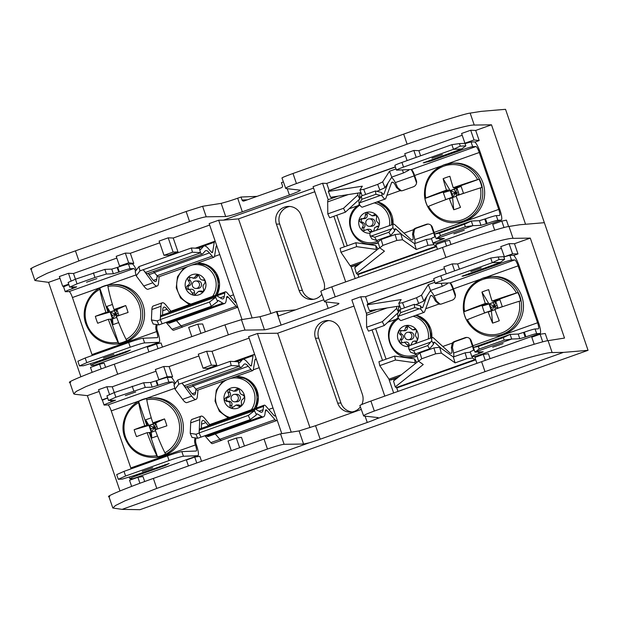 <?xml version="1.0" encoding="UTF-8"?>
<svg xmlns="http://www.w3.org/2000/svg" width="619" height="619" viewBox="0 0 619 619"><rect width="100%" height="100%" fill="white"/><g stroke="black" fill="none" stroke-linecap="round" stroke-linejoin="round"><path stroke-width="0.93" d="M295.534 309.856L276.492 311.574A14.786 0.874 -18.9 0 1 265.474 315.195L259.98 316.711L241.425 319.636L224.937 324.851L114.26 364.212C87.109 373.76 63.548 383.556 70.636 382.364M444.512 268.615L365.527 296.702L367.957 303.797A14.307 2.801 -109.6 0 0 367.609 304.099L367.152 304.811L401.151 299.55L398.752 303.302L402.528 302.714L404.509 307.813M370.263 310.545L370.673 311.736M393.699 378.99L394.218 380.492M396.733 387.842L397.955 391.425M490.078 358.687L488.376 353.72L483.253 354.447L474.912 357.418L476.94 363.33M547.699 340.721L545.223 333.494L540.108 334.229L531.767 337.193L534.189 344.265M99.133 391.456L87.356 395.642L74.706 394.257L73.723 393.808L76.477 391.27L85.956 386.581L117.687 374.209L228.365 334.848C236.566 332.001 242.114 330.414 245.008 330.105L264.468 329.826C267.362 329.509 272.909 327.931 281.119 325.083L328.186 308.347C336.024 305.484 339.583 303.828 338.841 303.372L324.573 301.809C323.838 301.352 327.389 299.697 335.227 296.834L445.904 257.473C472.057 247.964 508.307 237.642 513.043 238.354L530.29 238.106L564.513 338.067L548.07 340.659C543.66 340.907 507.766 352.257 481.582 361.682L370.905 401.042C363.059 403.874 359.446 405.375 360.088 405.546M530.29 238.106L514.49 243.724L517.979 253.914L513.662 255.454M501.367 248.397L457.634 263.942L459.422 269.164M384.786 396.106L351.855 299.929L360.715 296.772L365.527 296.702M454.64 270.867L452.249 263.887L443.908 266.859L446.299 273.83M452.249 263.887L457.634 263.942M504.253 256.823L512.586 253.86L509.104 243.669L500.763 246.633L504.415 256.839M509.104 243.669L514.49 243.724M324.573 301.809L320.774 291.309M109.586 394.643L106.87 386.728L98.537 389.699L102.027 399.889L103.056 399.959M106.87 386.728L112.263 386.782L155.988 371.23M158.874 379.664L167.215 376.7L163.726 366.51L155.384 369.473L158.874 379.664L159.331 379.695M163.726 366.51L169.119 366.564L198.885 355.979M206.622 351.252L198.281 354.215L203.055 368.158L207.674 368.491L216.789 365.249L212.015 351.306L206.622 351.252L211.396 365.195L216.789 365.249M249.086 338.121L212.015 351.306M281.792 433.64L248.59 336.659L257.45 333.502L291.224 432.155M353.967 306.08L277.66 333.215L257.45 333.502M361.225 409.461L315.566 425.702L299.078 430.917L280.531 433.842L264.042 439.049L153.365 478.417C126.206 487.965 102.646 497.761 109.733 496.562M171.061 377.304L172.6 376.754L169.119 366.564M140.118 400.625L111.258 410.892A6.36 1.246 70.4 0 0 107.899 404.934L104.263 405.089A9.54 0.565 -18.9 0 1 104.054 405.043A9.54 0.565 -18.9 0 1 111.126 402.033L115.552 400.214L108.526 400.478L106.932 395.827L114.26 392.57L112.263 386.782M87.356 395.642L119.993 490.96M144.699 481.536L142.997 476.56L137.875 477.288L129.541 480.251L131.638 486.387M201.546 461.279L199.852 456.335L194.73 457.07L186.389 460.033L188.416 465.952M244.443 446.02L241.464 437.324L236.342 438.059L228.001 441.022L231.313 450.694M378.186 417.686L377.946 417.577C378.549 417.663 378.016 418.111 376.337 418.931A14.786 0.874 -18.9 0 1 367.26 422.468L320.193 439.211A14.786 0.874 -18.9 0 1 309.167 442.825L303.573 444.032L284.113 444.303C281.219 444.62 275.664 446.198 267.462 449.046L156.785 488.414L125.053 500.786L115.575 505.475L112.82 508.013L122.082 509.367L139.987 509.685L588.05 350.315L544.349 222.685L519.728 224.759L508.965 226.461C504.562 226.701 468.668 238.052 442.484 247.476L331.807 286.837C323.954 289.669 320.348 291.17 320.99 291.34M328.89 320.58A13.355 13.076 -92.4 0 0 318.723 338.136L340.937 403.008A13.355 13.076 -92.4 0 0 352.196 411.921M377.946 417.577L363.67 416.007C362.935 415.558 366.487 413.902 374.333 411.039L485.01 371.671C511.162 362.169 547.405 351.847 552.14 352.551L563.422 352.397L588.05 350.315M276.917 311.427L278.457 315.93L323.691 299.844M363.67 416.007L359.871 405.515M122.082 509.367L309.167 442.825M376.337 418.931L563.422 352.397M361.844 404.478A13.355 13.076 -92.4 0 0 362.37 394.365L340.156 329.494A13.355 13.076 -92.4 0 0 327.265 320.541A13.355 13.076 -92.4 0 0 315.481 338.276L337.688 403.139A13.355 13.076 -92.4 0 0 360.366 406.946M277.66 333.215L309.98 427.636M203.055 368.158L211.396 365.195M239.654 447.723L236.342 438.059M102.027 399.889L107.644 397.885M167.215 376.7L172.6 376.754M139.933 483.284L137.875 477.288M196.757 462.981L194.73 457.07M485.281 360.366L483.253 354.447M542.724 341.866L540.108 334.229M512.586 253.86L517.979 253.914M360.715 296.772L366.595 313.949M372.05 329.873L382.511 360.42M388.833 378.898L393.645 392.957M162.441 347.073L161.041 342.972L156.437 343.955L147.33 347.197L148.931 351.886M205.338 331.823L202.645 323.961L197.778 324.163L188.671 327.397L191.828 336.628M209.663 225.061L173.227 238.021L177.97 251.887L168.863 255.121L163.996 255.322L173.103 252.088L177.97 251.887M159.71 242.826L130.33 253.272L133.789 263.385L132.249 263.934M116.813 258.084L73.475 273.497L75.433 279.208L104.843 269.397L111.76 269.11L117.734 267.292A9.54 0.565 -18.9 0 1 128.497 264.073L132.133 263.926A11.289 2.205 70.4 0 1 136.358 270.07M59.966 278.302L48.568 282.357L80.888 376.762M105.601 367.33L104.185 363.191L99.582 364.181L90.475 367.415L92.154 372.329M450.972 244.49L449.556 240.35L444.96 241.34L435.853 244.575L437.455 249.264M508.601 226.523L506.412 220.132L501.808 221.115L492.701 224.357L494.697 230.183M474.85 142.084L479.168 140.544L475.702 130.439L491.501 124.814L525.554 224.271L544.349 222.685L505.537 109.315L481.095 111.381L470.154 113.107L474.255 125.061C469.519 124.349 433.269 134.679 407.116 144.181L296.439 183.549C288.601 186.404 285.05 188.06 285.785 188.516L281.962 177.955M462.192 135.244L418.854 150.657L420.611 155.795M405.337 155.462L326.739 183.417L329.146 190.435M331.451 197.175L331.861 198.374M354.888 265.621L355.399 267.122M357.914 274.48L358.858 277.219M120.914 266.201L119.544 266.038L116.217 256.32L125.324 253.086L130.33 253.272M163.996 255.322L159.114 241.07L168.221 237.828L173.227 238.021M242.014 319.543L209.16 223.591L218.662 220.217L223.467 220.147L313.57 188.099M345.688 281.9L313.067 186.636L322.569 183.255L326.739 183.417M416.208 157.358L413.848 150.463L404.741 153.705L407.101 160.6M413.848 150.463L418.854 150.657M464.915 143.198L474.022 139.964L470.695 130.245L461.588 133.48L464.915 143.198L466.045 143.329M470.695 130.245L475.702 130.439M491.501 124.814L474.255 125.061M300.3 190.195L285.785 188.516M300.053 190.087C300.795 190.536 297.244 192.192 289.398 195.055L287.208 188.671M242.331 211.799C234.129 214.646 228.573 216.224 225.68 216.534L221.169 203.357L227.544 201.562A14.786 0.874 161.1 0 0 237.681 198.212L242.331 211.799L289.398 195.055M206.22 216.812C203.326 217.13 197.778 218.708 189.576 221.556L186.133 211.497L202.614 206.282L206.22 216.812L225.68 216.534M189.576 221.556L78.899 260.916L47.168 273.288L37.689 277.985L34.935 280.515L48.568 282.357M64.492 286.465L62.689 286.264L59.362 276.546L68.469 273.304L73.475 273.497M257.094 196.362L241.015 197.028L242.044 200.03A1.586 1.555 -92.4 0 0 244.025 201.005L281.483 187.681A1.586 1.555 -92.4 0 0 282.442 185.661L281.413 182.659L283.34 181.971M237.681 198.212L241.015 197.028M407.116 144.181L403.673 134.122L292.996 173.482L296.439 183.549M282.179 177.986C281.537 177.815 285.142 176.314 292.996 173.482M403.673 134.122C429.857 124.698 465.751 113.347 470.154 113.107M324.07 289.731A13.355 13.076 -92.4 0 0 323.807 281.746L301.089 215.381A13.355 13.076 -92.4 0 0 288.191 206.421A13.355 13.076 -92.4 0 0 276.407 224.155L299.132 290.528A13.355 13.076 -92.4 0 0 321.803 294.334M314.816 191.743L238.508 218.878L270.905 313.493M238.508 218.878L223.467 220.147M218.662 220.217L252.119 317.949M289.824 206.46A13.355 13.076 -92.4 0 0 279.656 224.024L302.374 290.388A13.355 13.076 -92.4 0 0 313.64 299.31M186.133 211.497L75.448 250.857L78.899 260.916M31.824 269.01C24.737 270.201 48.297 260.406 75.448 250.857M221.169 203.357L202.614 206.282M322.569 183.255L328.202 199.713M333.873 216.279L344.334 246.826M351.05 266.449L355.19 278.527M173.103 252.088L168.221 237.828M200.935 333.386L197.778 324.163M474.022 139.964L479.168 140.544M504.021 227.56L501.808 221.115M62.689 286.264L68.694 284.129M71.146 281.111L68.469 273.304M101.214 368.939L99.582 364.181M119.544 266.038L128.651 262.804L133.789 263.385M128.651 262.804L125.324 253.086M446.562 246.029L444.96 241.34M158.038 348.644L156.437 343.955M451.336 347.746L452.265 343.096A4.929 4.828 87.6 0 1 454.485 341.464L455.491 341.425A4.929 4.828 -92.4 0 0 453.27 343.058L452.412 347.7L451.336 347.746A9.858 1.927 -109.6 0 1 451.475 353.209A9.858 1.927 -109.6 0 1 451.359 353.225L450.547 353.263A9.858 1.927 -109.6 0 1 449.835 352.892L433.625 338.067A14.786 2.894 70.4 0 0 432.549 337.51A14.786 2.894 70.4 0 0 432.379 337.541A14.786 2.894 70.4 0 0 431.729 340.845L433.579 344.125L429.54 348.853L427.698 345.588L431.729 340.845M413.6 350.609L415.434 353.867L410.66 352.281L408.811 349L413.6 350.609L427.698 345.588M433.602 342.98L434.863 342.531A9.858 1.927 70.4 0 0 434.143 342.16A9.858 1.927 70.4 0 0 434.027 342.183A9.858 1.927 70.4 0 0 433.579 344.125M481.226 267.903L470.819 271.54L481.226 267.903M492.685 347.22L503.092 343.591L492.685 347.22M430.592 295.681L430.809 295.603A9.858 1.927 70.4 0 0 430.692 295.627A9.858 1.927 70.4 0 0 430.367 296.021L424.619 311.759A14.786 2.894 -109.6 0 1 424.123 312.355L401.205 320.503A14.786 2.894 -109.6 0 1 397.978 317.354L397.56 314.019L400.191 309.353L414.297 304.331L420.479 305.863L420.897 309.206L414.715 307.658L414.297 304.331M432.379 337.541L409.461 345.688A14.786 2.894 70.4 0 0 408.811 349M429.54 348.853L415.434 353.867L416.951 355.26M435.273 283.463L433.679 278.813A9.54 0.565 -18.9 0 1 440.751 275.803L442.345 280.453A9.54 0.565 161.1 0 0 435.273 283.463A9.54 0.565 161.1 0 0 435.482 283.51L450.09 282.906A6.36 1.246 -109.6 0 1 453.448 288.856L455.174 293.886A4.929 4.828 87.6 0 1 452.21 300.161L441.633 303.929A4.929 4.828 87.6 0 1 438.894 304.061L435.296 300.896A9.858 1.927 70.4 0 0 431.621 295.565L430.809 295.603M454.485 341.464L465.062 337.703A4.929 4.828 87.6 0 1 471.214 340.736L472.931 345.766A6.36 1.246 -109.6 0 1 473.45 347.429M478.355 351.971L478.905 353.565A9.54 0.565 161.1 0 0 471.825 356.575A9.54 0.565 161.1 0 0 472.034 356.614L475.284 356.482A11.289 2.205 70.4 0 0 475.415 356.459L540.054 333.471A11.289 2.205 70.4 0 0 538.576 322.739L519.093 265.83A11.289 2.205 70.4 0 0 513.136 255.26L509.894 255.399L511.487 260.05L514.729 259.918A6.36 1.246 -109.6 0 1 518.088 265.868L537.571 322.778A6.36 1.246 -109.6 0 1 538.406 328.821A6.36 1.246 -109.6 0 1 538.329 328.836L535.079 328.975L536.673 333.626L539.923 333.494A11.289 2.205 70.4 0 0 540.054 333.471M473.667 348.257A6.36 1.246 -109.6 0 1 474.015 350.13M504.176 340.133L479.199 349.015L478.332 346.478L503.309 337.595L504.176 340.133L511.712 339.05L519.798 338.709L518.204 334.059L524.316 332.186A9.54 0.565 -18.9 0 1 535.079 328.975M478.332 346.478L473.388 347.452L510.118 334.392L518.204 334.059M471.825 356.575L470.231 351.917A9.54 0.565 -18.9 0 1 474.27 350.029M386.055 359.159L375.601 328.612M511.487 260.05A9.54 0.565 161.1 0 0 500.725 263.268L468.846 274.604L462.06 276.244L500.415 262.355L492.298 262.688L490.705 258.038L498.241 256.955L499.107 259.485L504.624 259.26L503.758 256.723L498.241 256.955M442.345 280.453L492.298 262.688L499.107 259.485M440.751 275.803L490.705 258.038M503.858 257.017A9.54 0.565 -18.9 0 1 509.894 255.399M466.958 337.44A4.929 4.828 -92.4 0 0 466.068 337.664L465.062 337.703M455.491 341.425L466.068 337.664M435.296 300.896L436.372 300.857L439.9 304.014A4.929 4.828 -92.4 0 0 440.743 304.146M478.905 353.565L483.176 351.793L474.982 352.11L511.712 339.05L510.118 334.392L503.309 337.595M536.673 333.626A9.54 0.565 161.1 0 0 525.91 336.844L524.316 332.186M523.581 332.449L525.175 337.107L525.91 336.844M525.175 337.107L519.798 338.709M473.388 347.452L474.982 352.11L479.199 349.015M500.725 263.268L500.407 262.355L504.624 259.26M426.785 296.408L422.8 307.31A9.858 1.927 -109.6 0 1 422.475 307.705A9.858 1.927 -109.6 0 1 420.479 305.863M424.123 312.355A14.786 2.894 -109.6 0 1 420.897 309.206M436.372 300.857A14.786 2.894 70.4 0 0 430.275 290.945M400.191 309.353L400.609 312.672L397.978 317.354M400.609 312.672L414.715 307.658M452.412 347.7A14.786 2.894 -109.6 0 1 453.735 356.853M398.009 377.451L391.285 379.849A14.786 2.894 -109.6 0 1 391.107 379.88L390.295 379.911A14.786 2.894 -109.6 0 1 388.995 379.138L401.445 374.704M434.863 342.531L441.401 348.512M398.86 306.962L400.006 306.537M399.015 306.892L398.752 306.134M414.475 358.881L415.264 362.811L395.456 360.026L394.667 356.095L414.475 358.881L416.866 362.37M415.635 363.353L415.264 362.811M396.647 308.424L398.528 312.309L384.213 325.555L382.325 321.671L396.647 308.424L396.632 306.467M399.077 306.885A9.858 1.927 70.4 0 0 398.961 306.908A9.858 1.927 70.4 0 0 398.497 308.432L398.528 312.309M388.995 379.138L379.741 365.612L395.456 360.026M379.741 365.612L378.952 361.689L394.667 356.095M382.325 321.671L366.603 327.258L368.491 331.142L384.213 325.555M366.603 327.258L366.494 315.264A14.786 2.894 -109.6 0 1 367.191 312.974L376.94 309.508M493.103 276.492A29.774 29.147 87.6 0 1 522.954 300.679A29.774 29.147 87.6 0 1 503.959 334.353A29.774 29.147 87.6 0 1 495.564 335.985L493.668 336.063A29.774 29.147 87.6 0 0 502.071 334.43A29.774 29.147 87.6 0 0 521.066 300.757A29.774 29.147 87.6 0 0 491.207 276.569L493.103 276.492M519.24 301.244A28.404 27.809 87.6 0 1 501.081 333.169A28.404 27.809 87.6 0 1 467.376 319.69L466.594 320.069A29.596 28.969 -92.4 0 1 463.763 311.814L464.544 311.434A28.404 27.809 87.6 0 1 482.712 279.509A28.404 27.809 87.6 0 1 516.416 292.98L517.855 292.578A29.596 28.969 -92.4 0 1 520.687 300.834L519.24 301.244A48.259 2.863 161.1 0 0 494.875 309.338A48.313 9.447 70.4 0 0 499.324 320.712A45.156 27.112 151.8 0 1 492.569 323.11A48.313 9.447 70.4 0 1 488.12 311.744A48.259 2.863 161.1 0 0 467.376 319.69M464.544 311.434A48.259 2.863 -18.9 0 1 485.288 303.488A48.313 9.447 70.4 0 1 481.938 292.067A45.156 31.136 -8.6 0 1 488.701 289.669A48.313 9.447 70.4 0 0 492.051 301.082A48.259 2.863 -18.9 0 1 516.416 292.98M488.12 311.744L490.256 311.651L490.024 310.978L484.53 312.935L482.162 306.026L489.049 304.014L482.162 306.026M481.938 292.067L489.049 304.014L491.416 310.924L492.569 323.11M497.722 308.239L494.465 306.227L491.416 310.924L490.024 310.978M494.991 309.647L491.416 310.924L491.084 307.434L489.049 304.014L494.465 306.227L495.811 301.608L489.049 304.014L499.92 299.712L502.288 306.622L496.817 308.664M492.051 301.082L494.186 300.989L494.419 301.67L495.811 301.608L498.04 308.13M463.763 311.814L487.432 303.395L485.288 303.488M487.432 303.395L487.664 304.068M499.92 299.712L494.419 301.67M493.281 302.776L495.455 309.136M491.084 307.434L497.072 305.306M494.186 300.989L517.855 292.578M476.243 356.165A14.307 2.801 -109.6 0 1 476.313 356.915M475.748 359.84A14.307 2.801 -109.6 0 1 475.671 359.871A14.307 2.801 -109.6 0 1 475.5 359.902A14.307 2.801 -109.6 0 1 474.781 359.631L472.529 358.03L466.85 358.695L465.109 352.807L470.332 352.203M475.671 359.871L397.073 387.827A14.307 2.801 -109.6 0 1 396.903 387.858A14.307 2.801 -109.6 0 1 396.191 387.587L395.262 386.929L423.249 364.537L418.583 361.233L416.842 355.345L419.976 352.876L421.717 358.757L418.583 361.233M450.005 282.906A7.946 1.555 -109.6 0 1 452.961 289.266L455.375 296.323M447.096 283.03L447.367 283.742L447.846 282.999M371.067 310.421A7.946 1.555 -109.6 0 1 371.74 311.365M469.883 338.701L472.498 346.323A7.946 1.555 -109.6 0 1 473.605 350.284M395.061 378.503A7.946 1.555 -109.6 0 1 395.247 379.664M418.529 361.039L393.522 381.041L395.262 386.929M439.614 347.251L441.355 353.132L435.668 353.797L433.934 347.909L439.614 347.251L453.356 356.993L465.109 352.807M433.934 347.909L419.976 352.876M435.668 353.797L421.717 358.757M441.355 353.132L455.097 362.873L466.85 358.695M434.863 282.279L428.302 284.608L421.516 295.201L423.798 301.066L415.72 304.703M418.769 303.612L416.479 297.754L402.528 302.714M416.479 297.754L421.516 295.201M447.367 283.742L442.337 286.295L430.584 290.473L423.798 301.066M399.789 305.979L369.435 310.668L367.152 304.811M472.111 356.614L472.529 358.03M453.356 356.993L455.097 362.873M430.584 290.473L428.302 284.608M442.337 286.295L441.161 283.278M400.996 309.067L398.752 303.302M135.731 391.966L125.332 395.595L135.731 391.966M142.285 471.361L152.692 467.732L142.285 471.361M209.702 424.58L204.935 418.668A28.621 5.594 70.4 0 0 201.477 416.084A28.621 5.594 70.4 0 0 201.136 416.146A28.621 5.594 70.4 0 0 199.798 419.628L199.078 432.936L200.951 437.138L250.161 419.636L248.289 415.434L199.078 432.936M201.337 428.348L201.562 423.411A24.009 4.697 -109.6 0 1 202.684 420.494A24.009 4.697 -109.6 0 1 202.962 420.44A24.009 4.697 -109.6 0 1 205.872 422.607L208.456 425.818M254.951 355.236A13.672 2.677 70.4 0 0 253.643 354.61A13.672 2.677 70.4 0 0 253.063 355.646L251.5 365.21A9.54 1.865 -109.6 0 1 251.097 365.937A9.54 1.865 -109.6 0 1 250.981 365.961A9.54 1.865 -109.6 0 1 249.937 365.225L247.182 361.991A35.453 6.933 70.4 0 0 242.88 359.353A35.453 6.933 70.4 0 0 242.246 359.794L239.708 362.641A9.54 1.865 -109.6 0 1 239.538 362.765A9.54 1.865 -109.6 0 1 239.429 362.788A9.54 1.865 -109.6 0 1 238.315 361.976L239.336 366.208A14.469 2.832 70.4 0 0 241.023 367.438A14.469 2.832 70.4 0 0 241.193 367.407A14.469 2.832 70.4 0 0 241.449 367.229L243.987 364.374A30.524 5.973 -109.6 0 1 244.528 363.995A30.524 5.973 -109.6 0 1 248.234 366.27L250.989 369.504A14.469 2.832 70.4 0 0 252.575 370.611A14.469 2.832 70.4 0 0 252.745 370.58A14.469 2.832 70.4 0 0 253.364 369.481L254.927 359.918A8.743 1.71 -109.6 0 1 255.299 359.252A8.743 1.71 -109.6 0 1 256.692 360.335M248.289 415.434L254.479 410.753L256.374 414.715A9.54 1.865 -109.6 0 1 256.792 413.856A9.54 1.865 -109.6 0 1 257.272 413.949L261.667 416.517A35.453 6.933 70.4 0 0 263.036 416.935A35.453 6.933 70.4 0 0 263.454 416.858A35.453 6.933 70.4 0 0 264.978 413.979L265.474 410.606A9.54 1.865 -109.6 0 1 265.884 409.832A9.54 1.865 -109.6 0 1 267.006 410.49L274.983 419.659A13.672 2.677 70.4 0 0 276.422 420.641A13.672 2.677 70.4 0 0 276.585 420.611A13.672 2.677 70.4 0 0 277.088 419.906M215.304 433.981L219.892 439.258A13.672 2.677 70.4 0 0 221.339 440.241A13.672 2.677 70.4 0 0 221.494 440.21L276.585 420.611M205.539 435.505L206.584 436.109A35.453 6.933 70.4 0 0 207.945 436.527A35.453 6.933 70.4 0 0 208.363 436.449L263.454 416.858M275.347 414.815A8.743 1.71 -109.6 0 1 274.937 415.968A8.743 1.71 -109.6 0 1 274.828 415.991A8.743 1.71 -109.6 0 1 273.908 415.364L265.93 406.196A14.469 2.832 70.4 0 0 264.236 405.19A14.469 2.832 70.4 0 0 263.609 406.358L263.121 409.732A30.524 5.973 -109.6 0 1 261.798 412.208A30.524 5.973 -109.6 0 1 261.442 412.277A30.524 5.973 -109.6 0 1 260.266 411.921L255.871 409.352A14.469 2.832 70.4 0 0 255.144 409.213A14.469 2.832 70.4 0 0 254.502 410.513L254.479 410.753M192.192 384.832A30.524 5.973 -109.6 0 1 193.143 385.861L195.898 389.096A14.469 2.832 70.4 0 0 195.937 389.142A14.469 2.832 70.4 0 0 197.492 390.21A14.469 2.832 70.4 0 0 197.662 390.171L252.745 370.58M239.143 365.976L231.22 365.581L182.009 383.084L184.245 385.807A14.469 2.832 70.4 0 0 185.932 387.03A14.469 2.832 70.4 0 0 186.102 386.999L241.193 367.407M111.258 410.892L130.795 467.949L195.426 444.96L195.124 444.055A9.223 9.03 87.6 0 1 195.147 437.881M175.045 389.212L174.024 384.972L177.761 379.996L178.775 384.237L175.045 389.212L182.574 399.363A28.621 5.594 70.4 0 0 186.93 402.598L196.037 399.363A28.621 5.594 70.4 0 0 197.337 396.469L198.003 390.055M187.534 386.488L187.387 387.463M231.22 365.581L230.206 361.341L177.761 379.996M230.206 361.341L238.129 361.744M178.775 384.237L182.009 383.084L191.681 396.121A28.621 5.594 70.4 0 0 196.037 399.363M264.236 405.19L209.145 424.781A14.469 2.832 70.4 0 0 208.549 425.787M255.144 409.213L200.053 428.812A14.469 2.832 70.4 0 0 199.411 430.104L199.279 431.219M256.343 414.954L250.161 419.636M196.091 438.028A9.223 9.03 -92.4 0 0 196.13 444.016L196.44 444.922A11.289 2.205 70.4 0 1 197.91 455.646A11.289 2.205 70.4 0 1 197.778 455.677L183.433 456.265A12.72 0.751 161.1 0 0 169.08 460.559L125.595 476.019L118.268 479.276L122.229 479.114L133.712 475.686L169.142 463.492L165.211 465.503L139.314 474.719A12.72 0.751 161.1 0 0 129.874 478.727A12.72 0.751 161.1 0 0 130.152 478.789L133.139 478.665L197.778 455.677M195.937 389.142L195.589 392.57A24.009 4.697 -109.6 0 1 194.505 394.86A24.009 4.697 -109.6 0 1 190.853 392.144L186.845 386.736M215.273 433.989L219.923 439.382A13.672 2.677 70.4 0 0 221.548 440.357A13.672 2.677 70.4 0 0 221.881 440.07M204.874 435.737L210.816 442.624A13.672 2.677 70.4 0 0 212.441 443.599L221.548 440.357M201.136 416.146L192.029 419.388A28.621 5.594 70.4 0 0 190.691 422.862L190.226 433.331L195.968 434.236L197.716 438.283L200.951 437.138M197.716 438.283L191.975 437.378L190.226 433.331M195.968 434.236L199.156 433.107M187.82 388.051L193.337 386.086M175.177 383.44A11.289 2.205 70.4 0 0 170.945 377.296L167.308 377.443A9.54 0.565 -18.9 0 0 156.545 380.662L150.579 382.472L143.662 382.759L145.256 387.417L152.173 387.13L158.139 385.312A9.54 0.565 -18.9 0 1 168.902 382.101L172.539 381.946A6.36 1.246 -109.6 0 1 174.45 384.407M104.054 405.043L102.46 400.392A9.54 0.565 -18.9 0 1 107.698 398.048M145.256 387.417L115.854 397.22L114.26 392.57L143.662 382.759M197.91 455.646L133.278 478.642A11.289 2.205 -109.6 0 1 133.139 478.665M131.081 468.846A6.36 1.246 70.4 0 0 130.795 467.949M195.426 444.96A6.36 1.246 -109.6 0 1 196.262 451.003A6.36 1.246 -109.6 0 1 196.184 451.019L181.839 451.615A12.72 0.751 161.1 0 0 167.486 455.901L124.001 471.369L125.595 476.019M118.268 479.276L116.682 474.626L124.001 471.369M133.774 390.844L132.18 386.194M115.854 397.22L108.526 400.478M152.994 397.862A29.774 29.147 87.6 0 1 181.731 417.825A29.774 29.147 87.6 0 1 155.454 457.356L153.558 457.433A29.774 29.147 87.6 0 0 179.843 417.902A29.774 29.147 87.6 0 0 151.098 397.94L152.994 397.862M146.749 399.766A28.404 27.809 87.6 0 1 178.032 418.374A28.404 27.809 87.6 0 1 164.902 452.783L165.621 453.905A29.596 28.969 -92.4 0 1 157.536 456.783L156.824 455.661A28.404 27.809 87.6 0 1 125.533 437.045A28.404 27.809 87.6 0 1 138.671 402.644L138.61 401.491A29.596 28.969 -92.4 0 1 146.688 398.621L146.749 399.766A48.259 9.44 70.4 0 0 152.831 422.893A48.313 2.863 -18.9 0 1 164.522 418.908A45.156 22.477 73.1 0 1 166.89 425.818A48.313 2.863 -18.9 0 0 155.199 429.803A48.259 9.44 70.4 0 0 164.902 452.783M156.824 455.661A48.259 9.44 -109.6 0 1 147.113 432.681A48.313 2.863 -18.9 0 0 136.52 436.619A45.156 35.77 -113.3 0 1 134.153 429.71A48.313 2.863 -18.9 0 1 144.753 425.771A48.259 9.44 -109.6 0 1 138.671 402.644M152.831 422.893L155.694 422.986L164.522 418.908M144.753 425.771L148.939 425.392L155.694 422.986L154.355 427.605L156.963 426.677M134.153 429.71L148.939 425.392L150.974 428.805L151.307 432.294L149.914 432.356L151.841 437.973L157.505 435.962M157.536 456.783L149.256 432.588L147.113 432.681M149.256 432.588L149.914 432.356M155.555 430.785L151.307 432.294L148.939 425.392L145.627 419.829L151.245 417.825M145.627 419.829L147.554 425.446M150.974 428.805L154.355 427.605L151.307 432.294L151.841 437.973M157.729 428.921L155.694 422.986L153.172 424.154L154.355 427.605L156.932 429.199M155.454 430.824L154.355 427.605L148.939 425.392L153.172 424.154M146.889 425.679L138.61 401.491M410.382 339.011A3.737 3.66 -92.4 0 0 408.083 332.248A3.737 3.66 -92.4 0 0 404.78 337.2A3.737 3.66 -92.4 0 0 410.382 339.011M408.393 339.707L410.405 339.63A3.737 3.66 -92.4 0 0 413.709 334.678A3.737 3.66 -92.4 0 0 410.095 332.163L408.083 332.248M408.176 325.749A1.95 1.911 -92.4 0 0 407.48 327.428A3.11 3.041 87.6 0 1 404.571 330.786L400.245 330.476L398.396 331.629A10.624 10.399 87.6 0 1 416.316 329.78A10.624 10.399 87.6 0 1 417.384 340.349L416.796 337.773C415.248 336.179 415.07 334.407 416.262 332.473L416.316 329.78L414.838 328.968L412.711 329.842L406.822 325.424L404.602 330.275L402.807 330.863M410.776 345.224L412.649 341.649L414.157 341.069L415.906 341.495M416.602 341.278L415.233 341.332L416.804 341.131L417.384 340.349A10.624 10.399 87.6 0 1 415.063 343.7M415.883 329.323A3.11 3.041 87.6 0 1 414.428 329.772L412.711 329.842M401.46 330.701A1.95 1.911 -92.4 0 0 401.692 334.098A3.11 3.041 87.6 0 1 402.226 339.405A1.95 1.911 -92.4 0 0 402.427 342.663M408.88 346.57A10.624 10.399 87.6 0 1 399.464 342.206L401.244 343.003L406.072 342.021A3.11 3.041 87.6 0 1 409.221 344.752A1.95 1.911 -92.4 0 0 409.561 345.657M414.157 341.069L415.929 340.999A3.11 3.041 87.6 0 1 416.835 341.1M399.464 342.206A10.624 10.399 87.6 0 1 398.396 331.629L399.673 334.183C402.188 335.738 402.365 337.51 400.207 339.483L399.464 342.206M404.354 342.09L408.95 346.563M235.274 401.793A3.737 3.66 -92.4 0 0 238.361 397.746A3.737 3.66 -92.4 0 0 234.168 394.411A3.737 3.66 -92.4 0 0 231.08 398.458A3.737 3.66 -92.4 0 0 235.274 401.793M234.872 401.832L236.884 401.754A3.737 3.66 -92.4 0 0 240.373 397.661A3.737 3.66 -92.4 0 0 236.574 394.288L234.562 394.365M238.57 388.453A1.95 1.911 -92.4 0 0 238.044 389.196A3.11 3.041 87.6 0 1 235.359 391.115L233.727 391.185L229.045 389.39L227.862 389.815A10.624 10.399 87.6 0 1 244.652 396.524A10.624 10.399 87.6 0 1 240.876 406.42L241.542 403.689C240.923 401.321 241.549 399.665 243.437 398.729L244.652 396.524L242.633 394.891L243.228 394.868M236.149 405.019L240.017 406.822L240.876 406.42A10.624 10.399 87.6 0 1 230.593 408.006L231.622 408.122L236.149 405.019L238.106 404.919A3.11 3.041 87.6 0 1 240.574 406.041A1.95 1.911 -92.4 0 0 240.923 406.374M230.291 389.668A1.95 1.911 -92.4 0 0 229.912 392.431A3.11 3.041 87.6 0 1 228.016 397.39A1.95 1.911 -92.4 0 0 228.14 401.259M226.368 401.352L226.577 401.336C229.603 401.514 230.694 402.907 229.842 405.499L230.593 408.006A10.624 10.399 87.6 0 1 224.086 399.712L226.577 401.336L228.875 401.228A3.11 3.041 87.6 0 1 231.854 405.414A1.95 1.911 -92.4 0 0 232.62 407.735M224.086 399.712A10.624 10.399 87.6 0 1 227.862 389.815L227.893 392.516C229.479 394.845 228.852 396.493 226.005 397.475L224.086 399.712M242.996 394.852L242.857 394.868C240.799 394.643 239.708 393.258 239.592 390.705L238.145 388.221L234.067 391.154M238.145 388.221L237.394 388.09M197.128 288.253A3.737 3.66 -92.4 0 0 195.751 281.003A3.737 3.66 -92.4 0 0 192.316 285.444A3.737 3.66 -92.4 0 0 197.128 288.253M196.061 288.469L198.072 288.384A3.737 3.66 -92.4 0 0 201.508 283.943A3.737 3.66 -92.4 0 0 197.763 280.918L195.751 281.003M198.219 274.627A1.95 1.911 -92.4 0 0 197.577 275.734A3.11 3.041 87.6 0 1 194.722 278.217L189.12 277.157L187.634 277.846A10.624 10.399 87.6 0 1 205.353 281.204A10.624 10.399 87.6 0 1 203.473 291.65L203.636 288.911C202.599 286.798 202.916 285.05 204.572 283.672L205.353 281.204L203.295 279.989L202.622 280.144M203.775 279.896L203.295 279.989C201.245 280.26 199.922 279.107 199.326 276.531L197.438 274.302L193.995 278.109L193.058 278.287M194.706 295.116L198.591 291.332L202.707 292.222L203.473 291.65A10.624 10.399 87.6 0 1 185.754 288.292A10.624 10.399 87.6 0 1 187.634 277.846L188.176 280.562C190.172 282.635 189.863 284.376 187.232 285.8L185.754 288.292L188.509 289.475L189.515 289.313L193.677 295.193L194.706 295.116L193.677 295.193M202.204 292.33L202.707 292.222M190.35 277.42A1.95 1.911 -92.4 0 0 190.188 280.477A3.11 3.041 87.6 0 1 189.244 285.715A1.95 1.911 -92.4 0 0 189.182 289.344M189.6 289.313L191.364 289.235A3.11 3.041 87.6 0 1 194.498 292.857A1.95 1.911 -92.4 0 0 195.325 294.799M199.45 291.154L201.113 291.085A3.11 3.041 87.6 0 1 203.171 291.789A1.95 1.911 -92.4 0 0 203.264 291.866M187.959 289.576L188.509 289.475M197.438 274.302L197.02 274.271M372.089 225.177A3.737 3.66 -92.4 0 0 369.272 218.878A3.737 3.66 -92.4 0 0 366.1 224.155A3.737 3.66 -92.4 0 0 372.089 225.177M369.582 226.345L371.593 226.26A3.737 3.66 -92.4 0 0 374.766 220.983A3.737 3.66 -92.4 0 0 371.284 218.793L369.272 218.878M367.802 212.688A1.95 1.911 -92.4 0 0 367.152 214.739A3.11 3.041 87.6 0 1 364.351 218.685L362.572 218.755M370.069 233.201A10.624 10.399 87.6 0 1 366.077 212.449L364.815 217.78L362.486 218.762L361.055 218.654M373.582 231.282L374.812 227.413L377.667 226.569M376.662 226.446L378.774 225.966L379.199 225.084L378.155 222.724C376.36 221.548 375.857 219.846 376.654 217.617L376.205 214.901A10.624 10.399 87.6 0 1 376.251 230.33M366.077 212.449A10.624 10.399 87.6 0 1 376.205 214.901L374.913 214.367L372.181 215.853L366.556 212.363M376.012 214.739A1.95 1.911 -92.4 0 0 375.888 214.855A3.11 3.041 87.6 0 1 373.837 215.783L372.181 215.853M362.339 218.762A1.95 1.911 -92.4 0 0 362.703 222.414A3.11 3.041 87.6 0 1 364.204 227.521A1.95 1.911 -92.4 0 0 364.645 230.508M361.566 218.7L358.95 220.171L360.684 222.5C363.454 223.629 363.957 225.331 362.185 227.599L361.945 230.345L363.438 230.879L367.377 229.339L369.032 229.27A3.11 3.041 87.6 0 1 372.065 231.429A1.95 1.911 -92.4 0 0 372.205 231.769M367.377 229.339L370.456 232.434M96.92 278.596L86.513 282.233L96.92 278.596M103.474 357.991L113.881 354.362L103.474 357.991M170.883 311.218L166.124 305.299A28.621 5.594 70.4 0 0 162.658 302.714A28.621 5.594 70.4 0 0 162.325 302.784A28.621 5.594 70.4 0 0 160.986 306.258L160.267 319.566L162.132 323.768L211.35 306.266L209.477 302.064L160.267 319.566M162.526 314.986L162.743 310.042A24.009 4.697 -109.6 0 1 163.873 307.125A24.009 4.697 -109.6 0 1 164.151 307.07A24.009 4.697 -109.6 0 1 167.053 309.237L169.645 312.456M215.195 241.232A13.672 2.677 70.4 0 0 214.832 241.24A13.672 2.677 70.4 0 0 214.251 242.277L212.688 251.84A9.54 1.865 -109.6 0 1 212.286 252.567A9.54 1.865 -109.6 0 1 212.17 252.591A9.54 1.865 -109.6 0 1 211.125 251.863L208.371 248.621A35.453 6.933 70.4 0 0 204.061 245.983A35.453 6.933 70.4 0 0 203.434 246.424L200.896 249.279A9.54 1.865 -109.6 0 1 200.726 249.395A9.54 1.865 -109.6 0 1 200.618 249.418A9.54 1.865 -109.6 0 1 199.504 248.606L200.517 252.846A14.469 2.832 70.4 0 0 202.212 254.069A14.469 2.832 70.4 0 0 202.374 254.038A14.469 2.832 70.4 0 0 202.637 253.86L205.175 251.005A30.524 5.973 -109.6 0 1 205.717 250.633A30.524 5.973 -109.6 0 1 209.423 252.9L212.178 256.134A14.469 2.832 70.4 0 0 213.764 257.249A14.469 2.832 70.4 0 0 213.934 257.21A14.469 2.832 70.4 0 0 214.545 256.111L216.108 246.548A8.743 1.71 -109.6 0 1 216.48 245.882A8.743 1.71 -109.6 0 1 216.797 245.905M209.477 302.064L215.66 297.391L217.563 301.345A9.54 1.865 -109.6 0 1 217.981 300.494A9.54 1.865 -109.6 0 1 218.461 300.579L222.855 303.148A35.453 6.933 70.4 0 0 224.225 303.565A35.453 6.933 70.4 0 0 224.643 303.488A35.453 6.933 70.4 0 0 226.167 300.61L226.662 297.236A9.54 1.865 -109.6 0 1 227.072 296.462A9.54 1.865 -109.6 0 1 228.187 297.128L236.172 306.297A13.672 2.677 70.4 0 0 237.611 307.279A13.672 2.677 70.4 0 0 237.773 307.248A13.672 2.677 70.4 0 0 237.797 307.233M176.485 320.611L181.081 325.888A13.672 2.677 70.4 0 0 182.52 326.871A13.672 2.677 70.4 0 0 182.682 326.84L237.773 307.248M166.728 322.135L167.764 322.739A35.453 6.933 70.4 0 0 169.134 323.157A35.453 6.933 70.4 0 0 169.552 323.079L224.643 303.488M236.195 302.567A8.743 1.71 -109.6 0 1 236.118 302.606A8.743 1.71 -109.6 0 1 236.017 302.621A8.743 1.71 -109.6 0 1 235.096 301.995L227.119 292.826A14.469 2.832 70.4 0 0 225.417 291.82A14.469 2.832 70.4 0 0 224.798 292.996L224.302 296.362A30.524 5.973 -109.6 0 1 222.987 298.845A30.524 5.973 -109.6 0 1 222.631 298.915A30.524 5.973 -109.6 0 1 221.455 298.551L217.06 295.983A14.469 2.832 70.4 0 0 216.333 295.851A14.469 2.832 70.4 0 0 215.691 297.143L215.66 297.391M153.373 271.47A30.524 5.973 -109.6 0 1 154.332 272.492L157.087 275.734A14.469 2.832 70.4 0 0 157.125 275.772A14.469 2.832 70.4 0 0 158.673 276.84A14.469 2.832 70.4 0 0 158.843 276.809L213.934 257.21M200.332 252.614L192.408 252.212L143.198 269.714L145.434 272.437A14.469 2.832 70.4 0 0 147.121 273.668A14.469 2.832 70.4 0 0 147.291 273.637L202.374 254.038M101.299 287.255L72.438 297.522L91.976 354.579L156.615 331.591L156.305 330.693A9.223 9.03 87.6 0 1 156.336 324.511M136.226 275.842L135.213 271.602L138.942 266.627L139.964 270.867L136.226 275.842L143.763 285.993A28.621 5.594 70.4 0 0 148.119 289.235L157.226 285.993A28.621 5.594 70.4 0 0 158.526 283.107L159.191 276.685M148.722 273.126L148.568 274.093M192.408 252.212L191.387 247.979L138.942 266.627M191.387 247.979L199.31 248.374M139.964 270.867L143.198 269.714L152.87 282.751A28.621 5.594 70.4 0 0 157.226 285.993M225.417 291.82L170.333 311.411A14.469 2.832 70.4 0 0 169.738 312.417M216.333 295.851L161.242 315.442A14.469 2.832 70.4 0 0 160.6 316.742L160.468 317.849M217.532 301.585L211.35 306.266M157.28 324.666A9.223 9.03 -92.4 0 0 157.311 330.647L157.621 331.552A11.289 2.205 70.4 0 1 159.098 342.284A11.289 2.205 70.4 0 1 158.967 342.307L144.614 342.903A12.72 0.751 161.1 0 0 130.269 347.189L86.784 362.657L79.456 365.914L83.418 365.752L94.9 362.316L130.33 350.122L126.4 352.134L100.495 361.349A12.72 0.751 161.1 0 0 91.063 365.357A12.72 0.751 161.1 0 0 91.341 365.419L94.328 365.295L158.967 342.307M157.125 275.772L156.769 279.2A24.009 4.697 -109.6 0 1 155.694 281.49A24.009 4.697 -109.6 0 1 152.042 278.774L148.034 273.366M176.454 320.627L181.112 326.012A13.672 2.677 70.4 0 0 182.737 326.987A13.672 2.677 70.4 0 0 183.062 326.7M166.062 322.375L171.997 329.254A13.672 2.677 70.4 0 0 173.622 330.229L182.737 326.987M162.325 302.784L153.218 306.018A28.621 5.594 70.4 0 0 151.879 309.5L151.407 319.961L157.149 320.866L158.897 324.921L162.132 323.768M158.897 324.921L153.156 324.016L151.407 319.961M157.149 320.866L160.336 319.737M149.009 274.681L154.526 272.724M104.843 269.397L106.437 274.047L113.354 273.76L119.328 271.95A9.54 0.565 -18.9 0 1 130.091 268.731L133.727 268.584A6.36 1.246 -109.6 0 1 135.638 271.037M72.438 297.522A6.36 1.246 70.4 0 0 69.088 291.572L65.452 291.719A9.54 0.565 -18.9 0 1 65.235 291.673L63.641 287.023A9.54 0.565 -18.9 0 1 68.879 284.678M65.235 291.673A9.54 0.565 -18.9 0 1 72.315 288.663L76.733 286.852L69.715 287.115L68.121 282.457L75.441 279.2L77.035 283.858L94.962 277.482L93.368 272.824M159.098 342.284L94.459 365.272A11.289 2.205 -109.6 0 1 94.328 365.295M92.27 355.484A6.36 1.246 70.4 0 0 91.976 354.579M156.615 331.591A6.36 1.246 -109.6 0 1 157.45 337.641A6.36 1.246 -109.6 0 1 157.373 337.649L143.02 338.245A12.72 0.751 161.1 0 0 128.675 342.531L85.19 357.999L86.784 362.657M79.456 365.914L77.862 361.256L85.19 357.999M106.437 274.047L94.962 277.482M77.035 283.858L69.715 287.115M114.182 284.5A29.774 29.147 87.6 0 1 142.919 304.463A29.774 29.147 87.6 0 1 116.643 343.994L114.747 344.071A29.774 29.147 87.6 0 0 141.024 304.54A29.774 29.147 87.6 0 0 112.287 284.578L114.182 284.5M107.93 286.404A28.404 27.809 87.6 0 1 139.221 305.012A28.404 27.809 87.6 0 1 126.083 339.413L126.802 340.543A29.596 28.969 -92.4 0 1 118.724 343.413L118.005 342.292A28.404 27.809 87.6 0 1 86.722 323.683A28.404 27.809 87.6 0 1 99.852 289.274L99.791 288.121A29.596 28.969 -92.4 0 1 107.876 285.251L107.93 286.404A48.259 9.44 70.4 0 0 114.02 309.531A48.313 2.863 -18.9 0 1 125.711 305.546A45.156 22.477 73.1 0 1 128.079 312.448A48.313 2.863 -18.9 0 0 116.38 316.433A48.259 9.44 70.4 0 0 126.083 339.413M118.005 342.292A48.259 9.44 -109.6 0 1 108.302 319.311A48.313 2.863 -18.9 0 0 97.701 323.25A45.156 35.77 -113.3 0 1 95.341 316.348A48.313 2.863 -18.9 0 1 105.934 312.402A48.259 9.44 -109.6 0 1 99.852 289.274M114.02 309.531L116.883 309.616L125.711 305.546M105.934 312.402L110.128 312.022L116.883 309.616L115.536 314.235L118.144 313.315M95.341 316.348L110.128 312.022L112.163 315.442L112.488 318.932L111.103 318.986L113.029 324.611L118.686 322.592M118.724 343.413L110.445 319.218L108.302 319.311M110.445 319.218L111.103 318.986M116.736 317.415L112.488 318.932L110.128 312.022L106.816 306.459L112.426 304.463M106.816 306.459L108.735 312.077M112.163 315.442L115.536 314.235L112.488 318.932L113.029 324.611M118.918 315.558L116.883 309.616L114.36 310.784L115.536 314.235L118.121 315.829M116.643 317.454L115.536 314.235L110.128 312.022L114.36 310.784M108.077 312.316L99.791 288.121M437.432 242.795A14.307 2.801 -109.6 0 1 437.525 243.987M436.55 246.617L358.262 274.457A14.307 2.801 -109.6 0 1 358.092 274.488A14.307 2.801 -109.6 0 1 357.372 274.217L356.451 273.559L384.43 251.167L379.764 247.863L378.031 241.983L381.157 239.507L382.898 245.395L379.764 247.863M411.186 169.544A7.946 1.555 -109.6 0 1 414.142 175.897L416.564 182.953M408.277 169.66L408.555 170.372L409.035 169.629M332.256 197.051A7.946 1.555 -109.6 0 1 332.921 197.995M362.177 195.697L359.933 189.932L362.332 186.187L328.333 191.441L328.79 190.729A14.307 2.801 -109.6 0 1 329.13 190.435L395.355 166.882M431.072 225.331L433.679 232.953A7.946 1.555 -109.6 0 1 434.793 236.922M436.519 246.524A14.307 2.801 -109.6 0 1 435.969 246.261L433.718 244.667L428.031 245.325L426.29 239.445L431.513 238.833M356.25 265.133A7.946 1.555 -109.6 0 1 356.436 266.294M379.71 247.67L354.71 267.679L356.451 273.559M400.803 233.881L402.536 239.762L396.856 240.427L395.115 234.547L400.803 233.881L414.544 243.623L426.29 239.445M395.115 234.547L381.157 239.507M396.856 240.427L382.898 245.395M402.536 239.762L416.278 249.511L428.031 245.325M396.052 168.91L389.483 171.246L382.704 181.839L384.987 187.696L376.901 191.333M359.933 189.932L363.709 189.352L365.697 194.451M379.95 190.25L377.667 184.385L363.709 189.352M377.667 184.385L382.704 181.839M408.555 170.372L403.518 172.925L391.765 177.104L384.987 187.696M360.978 192.61L330.616 197.306L328.333 191.441M433.292 243.244L433.718 244.667M414.544 243.623L416.278 249.511M391.765 177.104L389.483 171.246M403.518 172.925L402.342 169.908M412.525 234.377L413.446 229.726A4.929 4.828 87.6 0 1 415.674 228.094L416.68 228.055A4.929 4.828 -92.4 0 0 414.451 229.688L413.593 234.338L412.525 234.377A9.858 1.927 -109.6 0 1 412.664 239.839A9.858 1.927 -109.6 0 1 412.548 239.863L411.736 239.893A9.858 1.927 -109.6 0 1 411.024 239.522L394.806 224.697A14.786 2.894 70.4 0 0 393.738 224.14A14.786 2.894 70.4 0 0 393.56 224.171A14.786 2.894 70.4 0 0 392.91 227.483L394.76 230.763L390.728 235.483L388.887 232.226L392.91 227.483M374.781 237.239L376.623 240.497L371.849 238.911L370 235.63L374.781 237.239L388.887 232.226M394.79 229.61L396.044 229.169A9.858 1.927 70.4 0 0 395.332 228.798A9.858 1.927 70.4 0 0 395.216 228.813A9.858 1.927 70.4 0 0 394.76 230.763M442.407 154.541L432 158.17L442.407 154.541M453.874 233.85L464.281 230.222L453.874 233.85M391.773 182.311L391.997 182.234A9.858 1.927 70.4 0 0 391.881 182.257A9.858 1.927 70.4 0 0 391.548 182.651L385.799 198.389A14.786 2.894 -109.6 0 1 385.312 198.985L362.394 207.133A14.786 2.894 -109.6 0 1 359.159 203.991L358.749 200.649L361.38 195.983L375.485 190.969L381.66 192.501L382.078 195.836L375.895 194.289L375.485 190.969M393.56 224.171L370.642 232.326A14.786 2.894 70.4 0 0 370 235.63M376.6 240.497L378.132 241.897M396.454 170.101L394.86 165.443A9.54 0.565 -18.9 0 1 401.94 162.433L403.534 167.091A9.54 0.565 161.1 0 0 396.454 170.101A9.54 0.565 161.1 0 0 396.671 170.14L411.279 169.536A6.36 1.246 -109.6 0 1 414.637 175.494L416.355 180.524A4.929 4.828 87.6 0 1 413.399 186.799L402.822 190.559A4.929 4.828 87.6 0 1 400.083 190.691L396.485 187.534A9.858 1.927 70.4 0 0 392.81 182.203L391.997 182.234M415.674 228.094L426.251 224.333A4.929 4.828 87.6 0 1 432.395 227.366L434.12 232.404A6.36 1.246 -109.6 0 1 434.639 234.067M439.544 238.601L440.086 240.195A9.54 0.565 161.1 0 0 433.014 243.205A9.54 0.565 161.1 0 0 433.223 243.252L436.472 243.112A11.289 2.205 70.4 0 0 436.604 243.089L501.243 220.101A11.289 2.205 70.4 0 0 499.765 209.369L480.282 152.46A11.289 2.205 70.4 0 0 474.324 141.89L471.074 142.03L472.668 146.68L475.918 146.548A6.36 1.246 -109.6 0 1 479.268 152.498L498.759 209.408A6.36 1.246 -109.6 0 1 499.587 215.458A6.36 1.246 -109.6 0 1 499.518 215.474L496.268 215.605L497.862 220.256L501.111 220.124A11.289 2.205 70.4 0 0 501.243 220.101M434.848 234.887A6.36 1.246 -109.6 0 1 435.203 236.76M465.356 226.763L440.388 235.646L439.521 233.108L464.49 224.225L465.356 226.763L472.901 225.68L480.986 225.347L479.392 220.689L485.505 218.817A9.54 0.565 -18.9 0 1 496.268 215.605M439.521 233.108L434.577 234.083L471.307 221.022L479.392 220.689M433.014 243.205L431.42 238.547A9.54 0.565 -18.9 0 1 435.459 236.659M347.244 245.797L336.782 215.25M472.668 146.68A9.54 0.565 161.1 0 0 461.906 149.899L430.027 161.234L423.241 162.874L461.596 148.986L453.479 149.326L451.885 144.668L459.422 143.585L460.296 146.123L465.813 145.891L464.946 143.353L459.422 143.585M403.534 167.091L453.479 149.326L460.296 146.123M401.94 162.433L451.885 144.668M465.047 143.647A9.54 0.565 -18.9 0 1 471.074 142.03M428.139 224.07A4.929 4.828 -92.4 0 0 427.257 224.295L426.251 224.333M416.68 228.055L427.257 224.295M396.485 187.534L397.553 187.487L401.089 190.644A4.929 4.828 -92.4 0 0 401.932 190.784M440.086 240.195L444.365 238.431L436.171 238.741L472.901 225.68L471.307 221.022L464.49 224.225M497.862 220.256A9.54 0.565 161.1 0 0 487.099 223.474L485.505 218.817M484.77 219.08L486.364 223.738L487.099 223.474M486.364 223.738L480.986 225.347M434.577 234.083L436.171 238.741L440.388 235.646M461.906 149.899L461.596 148.986L465.813 145.891M387.966 183.038L383.989 193.94A9.858 1.927 -109.6 0 1 383.656 194.343A9.858 1.927 -109.6 0 1 381.66 192.501M385.312 198.985A14.786 2.894 -109.6 0 1 382.078 195.836M397.553 187.487A14.786 2.894 70.4 0 0 391.463 177.576M361.38 195.983L361.798 199.303L359.159 203.991M361.798 199.303L375.895 194.289M413.593 234.338A14.786 2.894 -109.6 0 1 414.916 243.491M359.198 264.089L352.466 266.479A14.786 2.894 -109.6 0 1 352.296 266.51L351.484 266.549A14.786 2.894 -109.6 0 1 350.184 265.768L362.626 261.342M396.044 229.169L402.582 235.15M376.623 240.497L390.728 235.483M360.041 193.6L361.194 193.167M360.196 193.523L359.941 192.772M375.663 245.511L376.453 249.442L356.645 246.656L355.855 242.733L375.663 245.511L378.047 249M376.824 249.983L376.453 249.442M357.828 195.055L359.716 198.939L345.394 212.185L343.514 208.301L357.828 195.055L357.813 193.097M360.266 193.523A9.858 1.927 70.4 0 0 360.15 193.546A9.858 1.927 70.4 0 0 359.678 195.07L359.716 198.939M350.184 265.768L340.922 252.25L356.645 246.656M340.922 252.25L340.133 248.32L355.855 242.733M343.514 208.301L327.791 213.895L329.679 217.772L345.394 212.185M327.791 213.895L327.683 201.895A14.786 2.894 -109.6 0 1 328.38 199.612L338.129 196.146M454.292 163.122A29.774 29.147 87.6 0 1 484.143 187.317A29.774 29.147 87.6 0 1 465.148 220.983A29.774 29.147 87.6 0 1 456.752 222.616L454.857 222.693A29.774 29.147 87.6 0 0 463.252 221.068A29.774 29.147 87.6 0 0 482.247 187.395A29.774 29.147 87.6 0 0 452.396 163.199L454.292 163.122M480.429 187.874A28.404 27.809 87.6 0 1 462.269 219.799A28.404 27.809 87.6 0 1 428.557 206.32L427.775 206.707A29.596 28.969 -92.4 0 1 424.951 198.444L425.733 198.065A28.404 27.809 87.6 0 1 443.893 166.14A28.404 27.809 87.6 0 1 477.605 179.618L479.044 179.208A29.596 28.969 -92.4 0 1 481.868 187.464L480.429 187.874A48.259 2.863 161.1 0 0 456.064 195.975A48.313 9.447 70.4 0 0 460.513 207.342A45.156 27.112 151.8 0 1 453.75 209.748A48.313 9.447 70.4 0 1 449.301 198.374A48.259 2.863 161.1 0 0 428.557 206.32M425.733 198.065A48.259 2.863 -18.9 0 1 446.477 190.118A48.313 9.447 70.4 0 1 443.127 178.705A45.156 31.136 -8.6 0 1 449.881 176.299A48.313 9.447 70.4 0 0 453.232 187.712A48.259 2.863 -18.9 0 1 477.605 179.618M449.301 198.374L451.444 198.289L451.212 197.608L445.711 199.566L443.351 192.664L450.237 190.644L443.351 192.664M443.127 178.705L450.237 190.644L452.597 197.554L453.75 209.748M458.911 194.877L455.646 192.865L452.597 197.554L451.212 197.608M456.172 196.285L452.597 197.554L452.272 194.064L450.237 190.644L455.646 192.865L456.992 188.246L450.237 190.644L461.109 186.342L463.469 193.252L457.998 195.295M453.232 187.712L456.992 188.246L459.228 194.761M424.951 198.444L448.62 190.025L446.477 190.118M448.62 190.025L448.845 190.706M461.109 186.342L455.607 188.3M454.47 189.406L456.644 195.766M452.272 194.064L458.261 191.936M455.375 187.627L479.044 179.208M552.14 352.551L548.07 340.659M513.043 238.354L508.965 226.461M445.904 257.473L442.484 247.476M335.227 296.834L331.807 286.837M328.186 308.347L325.996 301.964M281.119 325.083L276.492 311.574M264.468 329.826L259.98 316.711M245.008 330.105L241.425 319.636M228.365 334.848L224.937 324.851M117.687 374.209L114.26 364.212M485.01 371.671L481.582 361.682M374.333 411.039L370.905 401.042M367.26 422.468L365.102 416.169M320.193 439.211L315.566 425.702M303.573 444.032L299.078 430.917M284.113 444.303L280.531 433.842M267.462 449.046L264.042 439.049M156.785 488.414L153.365 478.417M318.723 338.136L315.481 338.276M340.937 403.008L337.688 403.139M279.656 224.024L276.407 224.155M302.374 290.388L299.132 290.528M247.399 199.805L242.044 200.03M472.931 345.766L537.571 322.778M453.448 288.856L479.563 279.571M486.124 277.235L518.088 265.868M387.804 322.228L396.121 319.272M425.717 308.742L438.894 304.061M409.747 358.215L412.386 357.279M442.802 346.462L452.265 343.096M450.09 282.906L514.729 259.918M475.284 356.482L539.923 333.494M479.64 353.302L479.168 351.932M468.529 273.699L468.846 274.604M463.461 276.213L463.26 275.625M398.698 316.108L419.21 308.811M421.965 307.604L422.8 307.31M391.107 379.88L398.071 377.404M410.103 349.41L430.615 342.114M398.636 307.303L400.106 306.776M430.367 296.014L431.621 295.565M390.295 379.911L398.651 376.94M366.494 315.264L387.084 307.945M482.812 278.194A29.774 29.147 87.6 0 1 491.207 276.569L482.774 278.202C469.736 283.742 463.236 293.716 463.283 308.107C463.848 323.783 478.286 337.092 493.668 336.063M474.781 359.631L396.191 387.587M434.221 280.399L367.609 304.099M452.961 289.266L434.128 295.959M472.498 346.323L453.603 353.047M174.821 388.283L145.295 398.783M272.994 407.936L268.762 409.445M259.214 367.701L253.295 369.806M242.246 359.794L236.93 361.682M239.336 366.208L184.245 385.807M248.234 366.27L193.143 385.861M250.989 369.504L195.898 389.096M263.609 406.358L255.577 409.221M263.121 409.732L259.021 411.194M254.502 410.513L199.411 430.104M257.272 413.949L256.483 414.235M261.667 416.517L206.584 436.109M267.006 410.49L265.404 411.062M274.983 419.659L219.892 439.258M253.063 355.646L236.203 361.643M251.5 365.21L250.324 365.628M210.816 442.624L219.923 439.382M201.531 424.154L205.872 422.607M190.691 422.862L199.798 419.628M182.574 399.363L191.681 396.121M192.223 393.761L195.589 392.57M168.902 382.101L167.308 377.443M196.13 444.016L195.124 444.055M181.839 451.615L183.433 456.265M138.996 473.806L139.314 474.719M164.917 464.637L165.211 465.503M167.486 455.901L169.08 460.559M158.139 385.312L156.545 380.662M157.551 385.521L155.957 380.871M152.173 387.13L150.579 382.472M112.008 401.723L111.544 400.354M111.126 402.033L110.569 400.392M107.899 404.934L172.539 381.946M416.285 315.141A21.464 21.007 87.6 0 1 431.814 337.742L428.077 323.551L416.285 315.141M397.15 318.514A21.464 21.007 87.6 0 1 398.234 317.764M415.558 315.396A21.464 21.007 87.6 0 1 430.352 338.26M416.262 354.633A20.179 19.754 87.6 0 1 391.51 345.735A20.179 19.754 87.6 0 1 397.197 319.59A20.179 19.754 87.6 0 1 398.752 318.545M413.09 316.278A20.179 19.754 87.6 0 1 428.302 338.988M417.028 355.964A21.464 21.007 87.6 0 1 410.351 357.372L411.767 357.318A21.464 21.007 87.6 0 0 417.144 356.366L411.767 357.318M409.221 344.752L407.209 344.837M402.226 339.405L400.207 339.483M401.692 334.098L399.673 334.183M407.48 327.428L405.46 327.513M415.751 329.231L414.026 329.3M236.473 376.545A21.464 21.007 87.6 0 1 255.152 386.612A21.464 21.007 87.6 0 1 255.879 408.161L258.371 397.282L255.16 386.604L247.136 379.006L235.909 376.569M235.862 376.584A21.464 21.007 87.6 0 1 254.107 387.293A21.464 21.007 87.6 0 1 254.169 408.764M230.562 378.472A20.179 19.754 87.6 0 1 232.257 378.132A20.179 19.754 87.6 0 1 252.049 387.502A20.179 19.754 87.6 0 1 251.376 409.763M229.757 417.446A20.179 19.754 87.6 0 1 215.559 399.572A20.179 19.754 87.6 0 1 226.949 379.757M240.574 406.041L238.563 406.126M231.854 405.414L229.842 405.499M228.016 397.39L226.005 397.475M229.912 392.431L227.893 392.516M238.044 389.196L236.032 389.281M197.654 263.183A21.464 21.007 87.6 0 1 216.341 273.242A21.464 21.007 87.6 0 1 217.068 294.791L219.559 283.912L216.348 273.234L208.324 265.644L197.097 263.207M197.043 263.222A21.464 21.007 87.6 0 1 215.288 273.923A21.464 21.007 87.6 0 1 215.358 295.402M191.751 265.102A20.179 19.754 87.6 0 1 212.766 273.397A20.179 19.754 87.6 0 1 212.565 296.393M190.938 304.084A20.179 19.754 87.6 0 1 176.74 286.21A20.179 19.754 87.6 0 1 188.137 266.387M203.171 291.789L201.152 291.874M194.498 292.857L192.486 292.942M189.244 285.715L187.232 285.8M190.188 280.477L188.176 280.562M197.577 275.734L195.565 275.819M204.162 279.95L203.295 279.989M393.011 224.364L389.266 210.189L377.474 201.771A21.464 21.007 87.6 0 1 392.995 224.372M376.747 202.034A21.464 21.007 87.6 0 1 391.541 224.89M377.451 241.271A20.179 19.754 87.6 0 1 353.681 233.99A20.179 19.754 87.6 0 1 355.569 208.735A20.179 19.754 87.6 0 1 359.941 205.183M374.278 202.908A20.179 19.754 87.6 0 1 389.49 225.626M378.209 242.602A21.464 21.007 87.6 0 1 371.539 244.002L372.948 243.948A21.464 21.007 87.6 0 0 378.333 242.996L372.948 243.948M378.07 226.492L377.281 226.523M372.065 231.429L370.046 231.514M364.204 227.521L362.185 227.599M362.703 222.414L360.684 222.5M367.152 214.739L365.14 214.824M375.888 214.855L373.876 214.94M136.002 274.913L106.483 285.413M233.541 294.799L229.943 296.075M219.76 254.556L214.476 256.436M203.434 246.424L198.119 248.312M200.517 252.846L145.434 272.437M209.423 252.9L154.332 272.492M212.178 256.134L157.087 275.734M224.798 292.996L216.758 295.851M224.302 296.362L220.202 297.824M215.691 297.143L160.6 316.742M218.461 300.579L217.664 300.865M222.855 303.148L167.764 322.739M228.187 297.128L226.593 297.693M236.172 306.297L181.081 325.888M214.251 242.277L197.384 248.281M212.688 251.84L211.512 252.258M171.997 329.254L181.112 326.012M162.712 310.784L167.053 309.237M151.879 309.5L160.986 306.258M143.763 285.993L152.87 282.751M153.411 280.399L156.769 279.2M130.091 268.731L128.497 264.073M157.311 330.647L156.305 330.693M143.02 338.245L144.614 342.903M100.185 360.436L100.495 361.349M126.106 351.267L126.4 352.134M128.675 342.531L130.269 347.189M119.328 271.95L117.734 267.292M118.74 272.159L117.146 267.501M113.354 273.76L111.76 269.11M73.197 288.353L72.733 286.984M72.315 288.663L71.758 287.03M69.088 291.572L133.727 268.584M435.969 246.261L357.372 274.217M395.409 167.037L328.79 190.729M414.142 175.897L395.317 182.597M433.679 232.953L414.784 239.677M434.12 232.404L498.759 209.408M414.637 175.494L440.751 166.202M447.305 163.873L479.268 152.498M348.984 208.858L357.31 205.903M386.906 195.38L400.083 190.691M370.936 244.853L373.574 243.909M403.99 233.092L413.446 229.726M411.279 169.536L475.918 146.548M436.472 243.112L501.111 220.124M440.821 239.932L440.357 238.57M429.718 160.329L430.027 161.234M424.649 162.843L424.448 162.255M359.887 202.738L380.399 195.442M383.153 194.242L383.989 193.94M352.296 266.51L359.26 264.034M371.284 236.04L391.796 228.744M359.817 193.933L361.287 193.414M391.556 182.644L392.81 182.203M351.484 266.549L359.832 263.578M327.683 201.895L348.273 194.575M444.001 164.832A29.774 29.147 87.6 0 1 452.396 163.199L443.962 164.84C430.917 170.38 424.417 180.346 424.464 194.737C425.029 210.414 439.467 223.722 454.857 222.693M73.723 393.808L69.761 382.233M112.82 508.013L108.859 496.438M34.935 280.515L30.95 268.878M434.167 280.252L367.949 303.805M242.88 359.353L236.404 361.658M253.643 354.61L234.144 361.542M129.286 477.009L129.874 478.727M151.098 397.94C132.203 398.009 117.865 419.55 124.752 437.455C130.06 450.547 139.662 457.201 153.558 457.433M398.218 317.748L397.05 318.545C380.097 329.594 390.249 359.353 410.351 357.372M222.801 381.234L216.294 390.156L215.056 401.182L219.405 411.372L228.194 418.003M183.99 267.865L177.483 276.786L176.237 287.812L180.586 298.01L189.375 304.641M204.425 280.067L202.692 280.136M359.407 204.378L355.236 207.868C342.106 220.635 353.379 245.735 371.539 244.002M378.302 226.376L376.723 226.446M204.061 245.983L197.593 248.289M214.832 241.24L195.325 248.173M90.475 363.639L91.063 365.357M112.287 284.578C93.384 284.647 79.054 306.188 85.933 324.093C91.241 337.177 100.843 343.839 114.747 344.071"/></g></svg>
